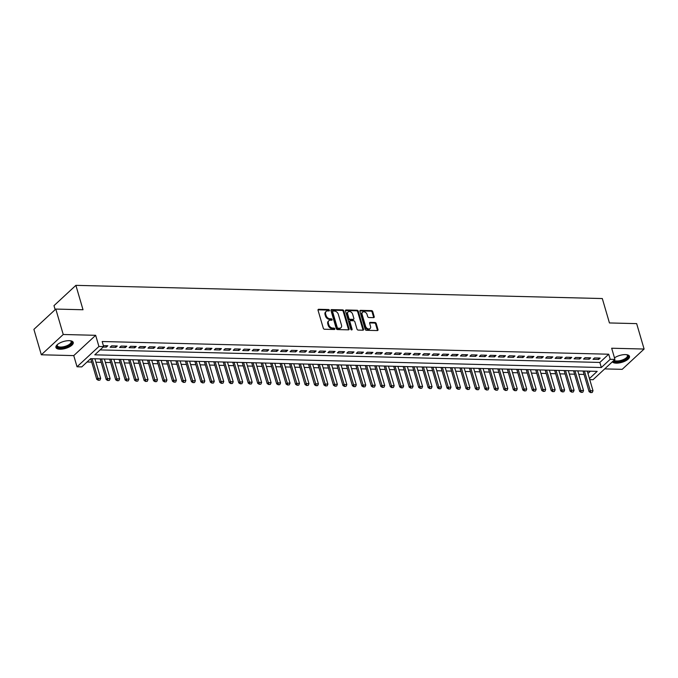 <?xml version="1.0" encoding="UTF-8"?>
<svg xmlns="http://www.w3.org/2000/svg" width="678" height="678" viewBox="0 0 678 678"><rect width="100%" height="100%" fill="white"/><g stroke="black" fill="none" stroke-linecap="round" stroke-linejoin="round"><path stroke-width="1.02" d="M329.406 310.253A0.797 0.568 47.2 0 0 328.559 309.532L318.685 309.287A1.136 0.814 47.2 0 0 318.041 310.261L323.296 328.22A1.136 0.814 47.2 0 0 324.516 329.245L334.39 329.491A0.797 0.568 47.2 0 0 333.983 328.093L332.703 328.059A3.627 2.593 47.2 0 1 328.796 324.796L328.364 323.296A3.627 2.593 47.2 0 1 328.864 320.711A3.627 2.593 47.2 0 1 330.398 320.177L331.678 320.211A0.797 0.568 47.2 0 0 331.271 318.813L329.991 318.779A3.627 2.593 47.2 0 1 326.084 315.516L325.643 314.016A3.627 2.593 47.2 0 1 326.152 311.431A3.627 2.593 47.2 0 1 327.686 310.897L328.966 310.931A0.797 0.568 47.2 0 0 329.406 310.253M328.847 310.931A0.797 0.568 47.2 0 0 327.966 310.083L318.092 309.838A1.136 0.814 47.2 0 0 318.007 309.838M334.271 329.491A0.797 0.568 47.2 0 0 333.39 328.644L332.11 328.61L332.703 328.059M331.559 320.211A0.797 0.568 47.2 0 0 330.678 319.363L329.398 319.33L329.991 318.779M612.37 361.798A9.009 3.602 163.7 0 0 616.226 363.162A9.009 3.602 163.7 0 0 625.497 360.908A9.009 3.602 163.7 0 0 629.489 356.357A9.009 3.602 163.7 0 0 625.455 354.602A9.009 3.602 163.7 0 0 614.488 357.874M69.207 340.67A9.009 3.602 163.7 0 0 59.935 342.924A9.009 3.602 163.7 0 0 55.935 347.475A9.009 3.602 163.7 0 0 59.969 349.229A9.009 3.602 163.7 0 0 69.249 346.966A9.009 3.602 163.7 0 0 73.241 342.415A9.009 3.602 163.7 0 0 69.207 340.67M373.57 317.643A1.136 0.814 47.2 0 0 374.214 316.668L372.739 311.634A1.136 0.814 47.2 0 0 371.519 310.609L360.552 310.338A1.136 0.814 47.2 0 0 359.908 311.312L365.162 329.271A1.136 0.814 47.2 0 0 366.383 330.296L377.349 330.567A1.136 0.814 47.2 0 0 377.985 329.593L376.205 323.508A1.136 0.814 47.2 0 0 374.985 322.482L370.298 322.364A1.136 0.814 47.2 0 0 369.654 323.338L370.544 326.364A3.034 2.17 47.2 0 1 370.12 328.525A3.034 2.17 47.2 0 1 367.595 328.635A3.034 2.17 47.2 0 1 365.569 326.237L362.111 314.414A3.034 2.17 47.2 0 1 362.535 312.244A3.034 2.17 47.2 0 1 365.052 312.134A3.034 2.17 47.2 0 1 367.086 314.533L367.662 316.507A1.136 0.814 47.2 0 0 368.883 317.524L373.57 317.643M100.081 349.916L599.844 362.442L608.725 354.213L610.208 359.298L614.938 359.416L593.047 379.714L589.75 379.629M55.799 309.075L63.232 334.491L41.333 354.789L33.9 329.372L55.799 309.075L83.021 309.753L75.885 285.353L602.31 298.549L609.446 322.948L636.667 323.626L644.1 349.043L611.675 348.229L614.938 359.416M41.333 354.789L73.758 355.603L95.657 335.305L63.232 334.491M95.657 335.305L98.929 346.483L103.658 346.602L94.784 354.831L601.327 367.527L610.208 359.298M608.725 354.213L102.175 341.517L103.658 346.602M343.831 310.905A1.136 0.814 47.2 0 0 342.61 309.888L331.644 309.609A1.136 0.814 47.2 0 0 331.008 310.583L336.263 328.55A1.136 0.814 47.2 0 0 337.483 329.567L348.45 329.847A1.136 0.814 47.2 0 0 349.085 328.872L343.831 310.905L343.238 311.456A1.136 0.814 47.2 0 0 342.017 310.431L331.05 310.16A1.136 0.814 47.2 0 0 330.974 310.16M346.094 309.973L357.06 310.244A1.136 0.814 47.2 0 1 358.289 311.27L363.535 329.228A1.136 0.814 47.2 0 1 362.899 330.203L358.204 330.084A1.136 0.814 47.2 0 1 356.984 329.067L354.857 321.779A1.136 0.814 47.2 0 0 353.636 320.762L350.518 320.686A1.136 0.814 47.2 0 0 349.882 321.66L352.102 329.245A0.797 0.568 47.2 0 1 350.797 329.211L345.458 310.948A1.136 0.814 47.2 0 1 346.094 309.973L345.509 310.524L356.475 310.795L357.06 310.244M604.708 368.9L622.201 369.341L644.1 349.043M103.192 347.043L106.344 347.119L107.827 345.746L103.378 345.636M117.294 345.983L111.616 345.839L110.133 347.212L115.811 347.356L117.294 345.983M126.761 346.221L121.082 346.077L119.599 347.45L125.286 347.594L126.761 346.221M136.227 346.458L130.549 346.314L129.066 347.687L134.752 347.831L136.227 346.458M145.702 346.695L140.015 346.551L138.541 347.924L144.219 348.068L145.702 346.695M155.169 346.933L149.482 346.789L148.007 348.161L153.686 348.306L155.169 346.933M164.635 347.17L158.957 347.026L157.474 348.399L163.152 348.543L164.635 347.17M174.102 347.407L168.424 347.263L166.941 348.636L172.627 348.78L174.102 347.407M183.569 347.644L177.89 347.5L176.407 348.873L182.094 349.017L183.569 347.644M193.044 347.882L187.357 347.738L185.882 349.111L191.56 349.255L193.044 347.882M202.51 348.119L196.823 347.975L195.349 349.348L201.027 349.492L202.51 348.119M211.977 348.356L206.298 348.212L204.815 349.585L210.494 349.729L211.977 348.356M221.443 348.594L215.765 348.45L214.282 349.823L219.96 349.967L221.443 348.594M230.91 348.831L225.232 348.687L223.748 350.06L229.435 350.204L230.91 348.831M240.376 349.068L234.698 348.924L233.224 350.297L238.902 350.441L240.376 349.068M249.851 349.306L244.165 349.162L242.69 350.534L248.368 350.679L249.851 349.306M259.318 349.543L253.631 349.399L252.157 350.772L257.835 350.916L259.318 349.543M268.785 349.78L263.106 349.636L261.623 351.009L267.301 351.153L268.785 349.78M278.251 350.018L272.573 349.873L271.09 351.246L276.777 351.39L278.251 350.018M287.718 350.255L282.04 350.111L280.556 351.484L286.243 351.628L287.718 350.255M297.193 350.492L291.506 350.348L290.031 351.721L295.71 351.865L297.193 350.492M306.659 350.729L300.973 350.585L299.498 351.958L305.176 352.102L306.659 350.729M316.126 350.967L310.448 350.823L308.965 352.196L314.643 352.34L316.126 350.967M325.593 351.204L319.914 351.06L318.431 352.433L324.118 352.577L325.593 351.204M335.059 351.441L329.381 351.297L327.898 352.67L333.584 352.814L335.059 351.441M344.526 351.679L338.847 351.535L337.373 352.907L343.051 353.052L344.526 351.679M354.001 351.916L348.314 351.772L346.839 353.145L352.518 353.289L354.001 351.916M363.467 352.153L357.789 352.009L356.306 353.382L361.984 353.526L363.467 352.153M372.934 352.391L367.256 352.246L365.773 353.619L371.451 353.763L372.934 352.391M382.4 352.628L376.722 352.484L375.239 353.857L380.926 354.001L382.4 352.628M391.867 352.865L386.189 352.721L384.714 354.094L390.392 354.238L391.867 352.865M401.342 353.102L395.655 352.958L394.181 354.331L399.859 354.475L401.342 353.102M410.809 353.34L405.122 353.196L403.647 354.569L409.326 354.713L410.809 353.34M420.275 353.577L414.597 353.433L413.114 354.806L418.792 354.95L420.275 353.577M429.742 353.814L424.064 353.67L422.58 355.043L428.267 355.187L429.742 353.814M439.208 354.052L433.53 353.908L432.047 355.28L437.734 355.425L439.208 354.052M448.683 354.289L442.997 354.145L441.522 355.518L447.2 355.662L448.683 354.289M458.15 354.526L452.463 354.382L450.989 355.755L456.667 355.899L458.15 354.526M467.617 354.764L461.938 354.619L460.455 355.992L466.133 356.136L467.617 354.764M477.083 355.001L471.405 354.857L469.922 356.23L475.609 356.374L477.083 355.001M486.55 355.238L480.872 355.094L479.388 356.467L485.075 356.611L486.55 355.238M496.016 355.475L490.338 355.331L488.863 356.704L494.542 356.84L496.016 355.475M505.491 355.713L499.805 355.569L498.33 356.942L504.008 357.077L505.491 355.713M514.958 355.95L509.28 355.806L507.797 357.179L513.475 357.314L514.958 355.95M524.425 356.187L518.746 356.043L517.263 357.416L522.941 357.552L524.425 356.187M533.891 356.425L528.213 356.281L526.73 357.653L532.416 357.789L533.891 356.425M543.358 356.662L537.679 356.518L536.205 357.891L541.883 358.026L543.358 356.662M552.833 356.899L547.146 356.755L545.671 358.128L551.35 358.264L552.833 356.899M562.299 357.137L556.613 356.992L555.138 358.365L560.816 358.501L562.299 357.137M571.766 357.374L566.088 357.23L564.605 358.603L570.283 358.738L571.766 357.374M581.232 357.611L575.554 357.467L574.071 358.84L579.758 358.976L581.232 357.611M590.699 357.848L585.021 357.704L583.538 359.077L589.224 359.213L590.699 357.848M593.013 359.315L598.691 359.45L600.174 358.086L594.487 357.942L593.013 359.315M87.064 361.993L91.716 362.103M95.92 362.213L101.183 362.34M105.395 362.45L110.658 362.577M114.862 362.688L120.125 362.815M124.328 362.925L129.591 363.052M133.795 363.162L139.058 363.289M143.261 363.4L148.524 363.527M152.728 363.637L157.999 363.764M162.203 363.874L167.466 364.001M171.67 364.111L176.933 364.239M181.136 364.349L186.399 364.476M190.603 364.586L195.866 364.713M200.069 364.823L205.332 364.95M209.544 365.061L214.807 365.188M219.011 365.298L224.274 365.425M228.478 365.535L233.741 365.662M237.944 365.773L243.207 365.9M247.411 366.01L252.674 366.137M256.877 366.247L262.149 366.374M266.352 366.484L271.615 366.612M275.819 366.722L281.082 366.849M285.285 366.959L290.548 367.086M294.752 367.196L300.015 367.323M304.219 367.434L309.482 367.561M313.694 367.671L318.957 367.798M323.16 367.908L328.423 368.035M332.627 368.146L337.89 368.273M342.093 368.383L347.356 368.51M351.56 368.62L356.823 368.747M361.035 368.857L366.298 368.985M370.502 369.086L375.765 369.222M379.968 369.324L385.231 369.459M389.435 369.561L394.698 369.696M398.901 369.798L404.164 369.934M408.368 370.035L413.639 370.171M417.843 370.273L423.106 370.408M427.31 370.51L432.572 370.646M436.776 370.747L442.039 370.883M446.243 370.985L451.506 371.12M455.709 371.222L460.972 371.358M465.184 371.459L470.447 371.595M474.651 371.697L479.914 371.832M484.117 371.934L489.38 372.069M493.584 372.171L498.847 372.307M503.051 372.408L508.314 372.544M512.526 372.646L517.789 372.781M521.992 372.883L527.255 373.019M531.459 373.12L536.722 373.256M540.925 373.358L546.188 373.493M550.392 373.595L555.655 373.731M559.859 373.832L565.13 373.968M569.334 374.07L574.597 374.205M578.8 374.307L584.063 374.442M587.953 373.468L590.402 371.197M75.885 285.353L53.986 305.659L55.155 309.668M589.436 378.553L597.191 371.366L90.64 358.67L81.767 366.9L77.029 366.781L98.929 346.483M73.758 355.603L77.029 366.781M599.844 362.442L601.327 367.527M106.344 347.119L105.929 345.695M115.811 347.356L115.396 345.933M125.286 347.594L124.871 346.17M134.752 347.831L134.337 346.407M144.219 348.068L143.804 346.644M153.686 348.306L153.27 346.882M163.152 348.543L162.737 347.119M172.627 348.78L172.212 347.356M182.094 349.017L181.679 347.594M191.56 349.255L191.145 347.831M201.027 349.492L200.612 348.068M210.494 349.729L210.078 348.306M219.96 349.967L219.553 348.543M229.435 350.204L229.02 348.78M238.902 350.441L238.486 349.017M248.368 350.679L247.953 349.255M257.835 350.916L257.42 349.492M267.301 351.153L266.886 349.729M276.777 351.39L276.361 349.967M286.243 351.628L285.828 350.204M295.71 351.865L295.294 350.441M305.176 352.102L304.761 350.679M314.643 352.34L314.228 350.916M324.118 352.577L323.703 351.153M333.584 352.814L333.169 351.39M343.051 353.052L342.636 351.628M352.518 353.289L352.102 351.865M361.984 353.526L361.569 352.102M371.451 353.763L371.044 352.34M380.926 354.001L380.511 352.577M390.392 354.238L389.977 352.814M399.859 354.475L399.444 353.052M409.326 354.713L408.91 353.289M418.792 354.95L418.377 353.526M428.267 355.187L427.852 353.763M437.734 355.425L437.318 354.001M447.2 355.662L446.785 354.238M456.667 355.899L456.252 354.475M466.133 356.136L465.718 354.713M475.609 356.374L475.193 354.95M485.075 356.611L484.66 355.187M494.542 356.84L494.126 355.425M504.008 357.077L503.593 355.662M513.475 357.314L513.06 355.899M522.941 357.552L522.526 356.136M532.416 357.789L532.001 356.374M541.883 358.026L541.468 356.611M551.35 358.264L550.934 356.848M560.816 358.501L560.401 357.086M570.283 358.738L569.867 357.323M579.758 358.976L579.343 357.56M589.224 359.213L588.809 357.798M598.691 359.45L598.276 358.035M326.152 311.431L325.559 311.982A3.627 2.593 47.2 0 0 325.05 314.567L325.643 314.016M329.398 319.33A3.627 2.593 47.2 0 1 325.491 316.067L325.05 314.567M328.864 320.711L328.271 321.262A3.627 2.593 47.2 0 0 327.771 323.847L328.364 323.296M332.11 328.61A3.627 2.593 47.2 0 1 328.203 325.347L327.771 323.847M348.526 329.839A1.136 0.814 47.2 0 0 348.492 329.415L343.238 311.456M333.076 311.033A0.797 0.568 47.2 0 0 332.627 311.719L337.237 327.482A0.797 0.568 47.2 0 0 338.093 328.194L339.441 328.228A3.627 2.593 47.2 0 0 340.975 327.703A3.627 2.593 47.2 0 0 341.483 325.109L338.33 314.338A3.627 2.593 47.2 0 0 334.424 311.066L333.076 311.033M332.483 311.583A0.797 0.568 47.2 0 0 332.042 312.261L332.627 311.719M340.975 327.703L340.381 328.245A3.627 2.593 47.2 0 1 338.847 328.779L337.5 328.745A0.797 0.568 47.2 0 1 336.652 328.033L332.042 312.261M362.984 330.203A1.136 0.814 47.2 0 0 362.942 329.779L357.696 311.821A1.136 0.814 47.2 0 0 356.475 310.795M350.043 320.847L349.45 321.397A1.136 0.814 47.2 0 0 349.289 322.203L351.509 329.788L352.102 329.245M352.645 314.228A3.034 2.17 47.2 0 0 350.619 311.821A3.034 2.17 47.2 0 0 348.094 311.939A3.034 2.17 47.2 0 0 347.67 314.1L348.89 318.262A1.136 0.814 47.2 0 0 350.111 319.287L353.23 319.363A1.136 0.814 47.2 0 0 353.865 318.389L352.645 314.228M348.094 311.939L347.5 312.482A3.034 2.17 47.2 0 0 347.085 314.651L347.67 314.1M353.704 319.194L353.111 319.745A1.136 0.814 47.2 0 1 352.636 319.914L349.517 319.838A1.136 0.814 47.2 0 1 348.297 318.813L347.085 314.651M362.535 312.244L361.942 312.795A3.034 2.17 47.2 0 0 361.518 314.956L362.111 314.414M370.12 328.525L369.527 329.076A3.034 2.17 47.2 0 1 367.001 329.186A3.034 2.17 47.2 0 1 364.976 326.788L361.518 314.956M377.434 330.567A1.136 0.814 47.2 0 0 377.4 330.144L375.62 324.059A1.136 0.814 47.2 0 0 374.4 323.033L369.705 322.914A1.136 0.814 47.2 0 0 369.62 322.914M373.654 317.643A1.136 0.814 47.2 0 0 373.62 317.219L372.146 312.177A1.136 0.814 47.2 0 0 370.925 311.16L359.959 310.88A1.136 0.814 47.2 0 0 359.874 310.888M90.716 358.679L96.759 379.341L97.827 378.358L100.666 378.426L94.92 358.781M98.302 380.273L99.895 380.146L98.302 380.273L96.759 379.341M92.081 358.713L98.48 380.104M100.666 378.426L99.895 380.146M70.495 340.78A7.797 3.119 -16.3 0 1 70.707 340.856A7.797 3.119 -16.3 0 1 69.707 345.11A7.797 3.119 -16.3 0 1 60.359 347.839A7.797 3.119 -16.3 0 1 57.232 344.797A7.797 3.119 -16.3 0 1 57.367 344.619M57.418 344.568A7.221 2.881 163.7 0 0 57.274 345.653A7.221 2.881 163.7 0 0 60.503 347.051A7.221 2.881 163.7 0 0 67.936 345.246A7.221 2.881 163.7 0 0 71.131 341.602A7.221 2.881 163.7 0 0 70.427 340.763M55.884 346.95A8.958 3.576 163.7 0 0 59.766 348.382A8.958 3.576 163.7 0 0 68.639 346.314A8.958 3.576 163.7 0 0 73.004 341.941M626.752 354.713A7.797 3.119 -16.3 0 1 626.964 354.797A7.797 3.119 -16.3 0 1 628.133 356.357A7.797 3.119 -16.3 0 1 621.658 361.01A7.797 3.119 -16.3 0 1 613.437 360.806M614.014 360.272A7.221 2.881 163.7 0 0 621.709 360.196A7.221 2.881 163.7 0 0 627.43 355.975A7.221 2.881 163.7 0 0 627.387 355.535A7.221 2.881 163.7 0 0 626.684 354.704M612.7 361.493A8.958 3.576 163.7 0 0 622.251 361.306A8.958 3.576 163.7 0 0 629.252 356.103A8.958 3.576 163.7 0 0 629.252 355.882M100.183 358.916L106.226 379.578L107.293 378.595L110.133 378.663L104.387 359.018M107.768 380.511L109.361 380.383L107.768 380.511L106.226 379.578M101.547 358.95L107.946 380.341M110.133 378.663L109.361 380.383M109.65 359.145L115.692 379.816L116.76 378.833L119.599 378.9L113.853 359.255M117.235 380.748L118.836 380.621L117.235 380.748L115.692 379.816M111.014 359.187L117.413 380.578M119.599 378.9L118.836 380.621M119.116 359.382L125.167 380.053L126.227 379.07L129.066 379.138L123.32 359.493M126.701 380.985L128.303 380.858L126.701 380.985L125.167 380.053M120.481 359.425L126.879 380.816M129.066 379.138L128.303 380.858M128.591 359.62L134.634 380.29L135.693 379.307L138.541 379.375L132.795 359.73M136.176 381.222L137.77 381.095L136.176 381.222L134.634 380.29M129.956 359.662L136.346 381.053M138.541 379.375L137.77 381.095M138.058 359.857L144.1 380.528L145.168 379.544L148.007 379.612L142.261 359.967M145.643 381.46L147.236 381.333L145.643 381.46L144.1 380.528M139.422 359.891L145.821 381.29M148.007 379.612L147.236 381.333M147.524 360.094L153.567 380.765L154.635 379.782L157.474 379.849L151.728 360.204M155.109 381.697L156.703 381.57L155.109 381.697L153.567 380.765M148.889 360.128L155.287 381.528M157.474 379.849L156.703 381.57M156.991 360.332L163.034 381.002L164.101 380.019L166.941 380.087L161.195 360.442M164.576 381.934L166.178 381.807L164.576 381.934L163.034 381.002M158.355 360.365L164.754 381.765M166.941 380.087L166.178 381.807M166.457 360.569L172.5 381.239L173.568 380.256L176.407 380.324L170.661 360.679M174.043 382.172L175.644 382.045L174.043 382.172L172.5 381.239M167.822 360.603L174.221 382.002M176.407 380.324L175.644 382.045M175.933 360.806L181.975 381.477L183.035 380.494L185.882 380.561L180.136 360.916M183.509 382.409L185.111 382.282L183.509 382.409L181.975 381.477M177.289 360.84L183.687 382.239M185.882 380.561L185.111 382.282M185.399 361.043L191.442 381.714L192.51 380.731L195.349 380.799L189.603 361.154M192.984 382.646L194.578 382.519L192.984 382.646L191.442 381.714M186.764 361.077L193.162 382.477M195.349 380.799L194.578 382.519M194.866 361.281L200.908 381.951L201.976 380.968L204.815 381.036L199.069 361.391M202.451 382.884L204.044 382.756L202.451 382.884L200.908 381.951M196.23 361.315L202.629 382.714M204.815 381.036L204.044 382.756M204.332 361.518L210.375 382.189L211.443 381.206L214.282 381.273L208.536 361.628M211.917 383.121L213.519 382.994L211.917 383.121L210.375 382.189M205.697 361.552L212.095 382.951M214.282 381.273L213.519 382.994M213.799 361.755L219.841 382.426L220.909 381.443L223.748 381.511L218.002 361.866M221.384 383.358L222.986 383.231L221.384 383.358L219.841 382.426M215.163 361.789L221.562 383.189M223.748 381.511L222.986 383.231M223.265 361.993L229.317 382.663L230.376 381.68L233.215 381.748L227.477 362.103M230.851 383.595L232.452 383.468L230.851 383.595L229.317 382.663M224.63 362.027L231.029 383.426M233.215 381.748L232.452 383.468M232.74 362.23L238.783 382.901L239.843 381.917L242.69 381.985L236.944 362.34M240.326 383.833L241.919 383.706L240.326 383.833L238.783 382.901M234.105 362.264L240.504 383.663M242.69 381.985L241.919 383.706M242.207 362.467L248.25 383.138L249.318 382.155L252.157 382.223L246.411 362.577M249.792 384.07L251.385 383.943L249.792 384.07L248.25 383.138M243.571 362.501L249.97 383.901M252.157 382.223L251.385 383.943M251.674 362.705L257.716 383.375L258.784 382.392L261.623 382.46L255.877 362.815M259.259 384.307L260.852 384.172L259.259 384.307L257.716 383.375M253.038 362.738L259.437 384.138M261.623 382.46L260.852 384.172M261.14 362.942L267.183 383.612L268.251 382.629L271.09 382.697L265.344 363.052M268.725 384.545L270.327 384.409L268.725 384.545L267.183 383.612M262.505 362.976L268.903 384.375M271.09 382.697L270.327 384.409M270.607 363.179L276.658 383.85L277.717 382.867L280.556 382.934L274.81 363.289M278.192 384.782L279.794 384.646L278.192 384.782L276.658 383.85M271.971 363.213L278.37 384.612M280.556 382.934L279.794 384.646M280.082 363.416L286.124 384.087L287.184 383.104L290.031 383.172L284.285 363.527M287.658 385.019L289.26 384.884L287.658 385.019L286.124 384.087M281.438 363.45L287.836 384.85M290.031 383.172L289.26 384.884M289.548 363.654L295.591 384.324L296.659 383.341L299.498 383.409L293.752 363.764M297.134 385.257L298.727 385.121L297.134 385.257L295.591 384.324M290.913 363.688L297.311 385.087M299.498 383.409L298.727 385.121M299.015 363.891L305.058 384.562L306.125 383.579L308.965 383.646L303.219 364.001M306.6 385.494L308.193 385.358L306.6 385.494L305.058 384.562M300.379 363.925L306.778 385.324M308.965 383.646L308.193 385.358M308.482 364.128L314.524 384.799L315.592 383.816L318.431 383.884L312.685 364.239M316.067 385.731L317.668 385.596L316.067 385.731L314.524 384.799M309.846 364.162L316.245 385.562M318.431 383.884L317.668 385.596M317.948 364.366L323.991 385.036L325.059 384.053L327.898 384.121L322.152 364.476M325.533 385.968L327.135 385.833L325.533 385.968L323.991 385.036M319.313 364.4L325.711 385.799M327.898 384.121L327.135 385.833M327.415 364.603L333.466 385.274L334.525 384.29L337.373 384.358L331.627 364.713M335 386.206L336.602 386.07L335 386.206L333.466 385.274M328.779 364.637L335.178 386.036M337.373 384.358L336.602 386.07M336.89 364.84L342.932 385.511L344 384.528L346.839 384.596L341.093 364.95M344.475 386.443L346.068 386.307L344.475 386.443L342.932 385.511M338.254 364.874L344.653 386.274M346.839 384.596L346.068 386.307M346.356 365.078L352.399 385.748L353.467 384.765L356.306 384.833L350.56 365.188M353.941 386.68L355.535 386.545L353.941 386.68L352.399 385.748M347.721 365.111L354.119 386.511M356.306 384.833L355.535 386.545M355.823 365.315L361.866 385.985L362.933 385.002L365.773 385.07L360.026 365.425M363.408 386.918L365.01 386.782L363.408 386.918L361.866 385.985M357.187 365.349L363.586 386.748M365.773 385.07L365.01 386.782M365.289 365.552L371.332 386.223L372.4 385.24L375.239 385.307L369.493 365.662M372.875 387.155L374.476 387.019L372.875 387.155L371.332 386.223M366.654 365.586L373.053 386.985M375.239 385.307L374.476 387.019M374.756 365.789L380.807 386.46L381.867 385.477L384.706 385.545L378.968 365.9M382.341 387.392L383.943 387.257L382.341 387.392L380.807 386.46M376.121 365.823L382.519 387.223M384.706 385.545L383.943 387.257M384.231 366.027L390.274 386.697L391.333 385.714L394.181 385.782L388.435 366.137M391.816 387.63L393.409 387.494L391.816 387.63L390.274 386.697M385.596 366.061L391.986 387.46M394.181 385.782L393.409 387.494M393.698 366.264L399.74 386.935L400.808 385.952L403.647 386.019L397.901 366.374M401.283 387.867L402.876 387.731L401.283 387.867L399.74 386.935M395.062 366.298L401.461 387.697M403.647 386.019L402.876 387.731M403.164 366.501L409.207 387.172L410.275 386.189L413.114 386.257L407.368 366.612M410.749 388.104L412.343 387.969L410.749 388.104L409.207 387.172M404.529 366.535L410.927 387.935M413.114 386.257L412.343 387.969M412.631 366.739L418.673 387.409L419.741 386.426L422.58 386.494L416.834 366.849M420.216 388.341L421.818 388.206L420.216 388.341L418.673 387.409M413.995 366.773L420.394 388.172M422.58 386.494L421.818 388.206M422.097 366.976L428.149 387.647L429.208 386.663L432.047 386.731L426.301 367.086M429.683 388.579L431.284 388.443L429.683 388.579L428.149 387.647M423.462 367.01L429.86 388.409M432.047 386.731L431.284 388.443M431.572 367.213L437.615 387.884L438.674 386.901L441.522 386.969L435.776 367.323M439.149 388.816L440.751 388.68L439.149 388.816L437.615 387.884M432.928 367.247L439.327 388.647M441.522 386.969L440.751 388.68M441.039 367.451L447.082 388.121L448.15 387.13L450.989 387.206L445.243 367.561M448.624 389.053L450.217 388.918L448.624 389.053L447.082 388.121M442.403 367.484L448.802 388.884M450.989 387.206L450.217 388.918M450.506 367.688L456.548 388.358L457.616 387.367L460.455 387.443L454.709 367.798M458.091 389.282L459.684 389.155L458.091 389.282L456.548 388.358M451.87 367.722L458.269 389.121M460.455 387.443L459.684 389.155M459.972 367.925L466.015 388.596L467.083 387.604L469.922 387.68L464.176 368.035M467.557 389.519L469.159 389.392L467.557 389.519L466.015 388.596M461.337 367.959L467.735 389.358M469.922 387.68L469.159 389.392M469.439 368.162L475.481 388.833L476.549 387.841L479.388 387.918L473.642 368.273M477.024 389.757L478.626 389.63L477.024 389.757L475.481 388.833M470.803 368.196L477.202 389.596M479.388 387.918L478.626 389.63M478.905 368.4L484.956 389.07L486.016 388.079L488.855 388.155L483.117 368.51M486.49 389.994L488.092 389.867L486.49 389.994L484.956 389.07M480.27 368.434L486.668 389.833M488.855 388.155L488.092 389.867M488.38 368.637L494.423 389.308L495.491 388.316L498.33 388.392L492.584 368.747M495.965 390.231L497.559 390.104L495.965 390.231L494.423 389.308M489.745 368.671L496.143 390.07M498.33 388.392L497.559 390.104M497.847 368.874L503.89 389.545L504.957 388.553L507.797 388.63L502.051 368.985M505.432 390.469L507.025 390.342L505.432 390.469L503.89 389.545M499.211 368.908L505.61 390.308M507.797 388.63L507.025 390.342M507.314 369.112L513.356 389.782L514.424 388.791L517.263 388.867L511.517 369.213M514.899 390.706L516.492 390.579L514.899 390.706L513.356 389.782M508.678 369.146L515.077 390.545M517.263 388.867L516.492 390.579M516.78 369.349L522.823 390.019L523.891 389.028L526.73 389.104L520.984 369.451M524.365 390.943L525.967 390.816L524.365 390.943L522.823 390.019M518.145 369.383L524.543 390.782M526.73 389.104L525.967 390.816M526.247 369.586L532.298 390.257L533.357 389.265L536.196 389.341L530.45 369.688M533.832 391.181L535.434 391.053L533.832 391.181L532.298 390.257M527.611 369.62L534.01 391.02M536.196 389.341L535.434 391.053M535.722 369.824L541.764 390.494L542.824 389.503L545.671 389.579L539.925 369.925M543.307 391.418L544.9 391.291L543.307 391.418L541.764 390.494M537.086 369.857L543.476 391.257M545.671 389.579L544.9 391.291M545.188 370.061L551.231 390.731L552.299 389.74L555.138 389.816L549.392 370.163M552.773 391.655L554.367 391.528L552.773 391.655L551.231 390.731M546.553 370.095L552.951 391.494M555.138 389.816L554.367 391.528M554.655 370.298L560.698 390.969L561.765 389.977L564.605 390.053L558.858 370.4M562.24 391.892L563.833 391.765L562.24 391.892L560.698 390.969M556.019 370.332L562.418 391.731M564.605 390.053L563.833 391.765M564.121 370.535L570.164 391.206L571.232 390.214L574.071 390.291L568.325 370.637M571.707 392.13L573.308 392.003L571.707 392.13L570.164 391.206M565.486 370.569L571.885 391.969M574.071 390.291L573.308 392.003M573.588 370.773L579.639 391.443L580.699 390.452L583.538 390.528L577.792 370.874M581.173 392.367L582.775 392.24L581.173 392.367L579.639 391.443M574.952 370.807L581.351 392.206M583.538 390.528L582.775 392.24M583.063 371.01L589.106 391.681L590.165 390.689L593.013 390.765L587.267 371.112M590.64 392.604L592.241 392.477L590.64 392.604L589.106 391.681M584.419 371.044L590.818 392.443M593.013 390.765L592.241 392.477M327.966 310.083L328.559 309.532M333.39 328.644L333.983 328.093M330.678 319.363L331.271 318.813M325.491 316.067L326.084 315.516M328.203 325.347L328.796 324.796M318.092 309.838L318.685 309.287M348.492 329.415L349.085 328.872M331.05 310.16L331.644 309.609M342.017 310.431L342.61 309.888M336.652 328.033L337.237 327.482M337.5 328.745L338.093 328.194M338.847 328.779L339.441 328.228M357.696 311.821L358.289 311.27M362.942 329.779L363.535 329.228M349.289 322.203L349.882 321.66M348.297 318.813L348.89 318.262M349.517 319.838L350.111 319.287M352.636 319.914L353.23 319.363M364.976 326.788L365.569 326.237M369.705 322.914L370.298 322.364M374.4 323.033L374.985 322.482M375.62 324.059L376.205 323.508M377.4 330.144L377.985 329.593M359.959 310.88L360.552 310.338M370.925 311.16L371.519 310.609M372.146 312.177L372.739 311.634M373.62 317.219L374.214 316.668M332.152 311.702L332.737 311.151"/></g></svg>
